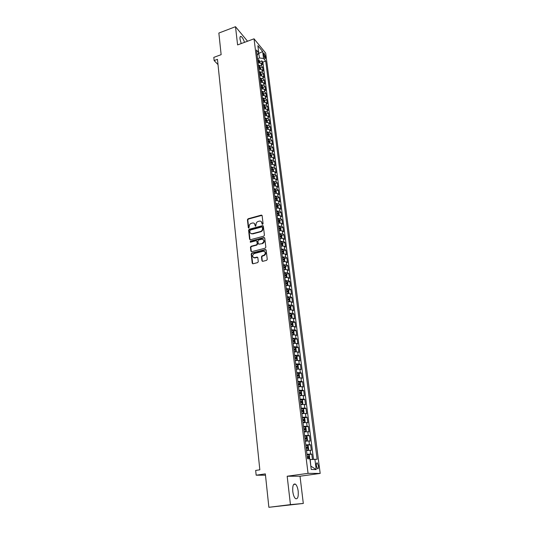 <?xml version="1.0" encoding="UTF-8"?>
<svg xmlns="http://www.w3.org/2000/svg" width="534" height="534" viewBox="0 0 534 534"><rect width="100%" height="100%" fill="white"/><g stroke="black" fill="none" stroke-linecap="round" stroke-linejoin="round"><path stroke-width="0.8" d="M262.608 224.353L263.068 223.686L262.127 215.656L261.393 215.089L248.083 218.78L247.436 219.728L248.31 227.711L248.884 228.098L249.224 226.396C249.204 224.894 249.892 223.879 251.3 223.339L252.642 222.985C253.97 222.878 254.765 223.486 255.025 224.807L255.145 225.849L255.719 226.236L256.06 224.527C256.033 223.018 256.727 221.997 258.142 221.463L259.504 221.103C260.839 220.996 261.633 221.603 261.907 222.925L262.027 223.966L262.608 224.353M298.199 491.24C297.718 487.776 296.824 485.433 295.509 484.198C293.353 483.31 292.445 485.746 292.779 491.507C293.259 494.991 294.147 497.348 295.462 498.596C297.652 499.457 298.559 497.007 298.199 491.24M244.499 42.353C243.497 39.296 242.383 37.34 241.148 36.492C240.193 36.098 239.813 36.966 240.006 39.089L241.221 43.568M318.418 465.868L317.323 462.958C316.522 462.598 316.208 463.545 316.375 465.802L317.47 468.719C318.277 469.072 318.591 468.118 318.418 465.868M261.927 260.719L262.768 261.313L266.593 260.345L267.254 259.364L266.172 250.139L265.331 249.558L251.861 253.043L251.2 254.01L252.208 263.182L253.043 263.776L257.662 262.601L258.276 261.647L257.829 257.702L256.994 257.114L254.731 257.688C252.035 256.994 251.861 255.619 254.211 253.55L263.142 251.24C265.852 251.908 266.045 253.29 263.723 255.386L262.101 255.806L261.473 256.767L261.927 260.719L262.434 261.32M247.549 41.218L235.501 26.7L218.86 33.048L221.136 54.668L213.814 57.378L214.141 60.569L217.465 59.341L259.831 469.82L255.673 470.421L256.16 475.193L265.485 475.207M290.443 504.623L303.305 503.462L300.015 476.215L287.179 476.235L290.443 504.623L268.869 507.3L265.345 473.892L256.16 475.193M287.179 476.235L308.051 473.338L254.037 38.808L265.678 53.06L320.186 473.431L308.051 473.338M235.501 26.7L237.597 44.916L254.037 38.808M263.763 236.188L264.423 235.22L263.362 226.209L262.594 225.635L249.238 229.266L248.59 230.221L249.572 239.179L250.366 239.753L263.763 236.188M264.757 238.104L265.832 247.222L265.184 248.19L251.708 251.694L250.88 251.113L250.453 247.222L251.113 246.261L256.527 244.832L257.188 243.871L256.894 241.295L256.086 240.721L250.439 242.216L250.319 241.141L263.923 237.53L264.757 238.104M303.305 503.462L268.869 507.3M312.45 459.367L311.783 454.107L307.063 454.808L308.672 454.721L309.446 455.709L309.607 458.853M306.997 454.287L310.601 454.027L310.127 450.275L311.309 450.376L310.601 444.802L306.87 445.376M305.828 444.915L309.42 444.682L308.952 440.964L310.134 441.104L309.433 435.57L306.156 436.091M304.667 435.624L308.245 435.417L307.784 431.732L308.966 431.899L308.265 426.419L305.188 426.92M303.512 426.406L307.083 426.225L306.623 422.574L307.804 422.781L307.117 417.341L304.08 417.848M302.371 417.261L305.929 417.114L305.475 413.49L306.656 413.73L305.969 408.336L302.978 408.85M301.243 408.196L304.787 408.076L304.333 404.478L305.515 404.752L304.834 399.405L301.884 399.926M300.115 399.205L303.652 399.105L303.205 395.54L304.387 395.848L303.712 390.541L300.796 391.075M299.007 390.287L302.531 390.214L302.084 386.676L303.265 387.016L302.591 381.757L299.714 382.291M297.899 381.443L301.41 381.396L300.969 377.885L302.151 378.259L301.483 373.032L298.646 373.58M296.804 372.665L300.308 372.645L299.868 369.161L301.043 369.568L300.388 364.388L297.585 364.936M295.716 363.961L299.207 363.961L298.773 360.51L299.948 360.944L299.3 355.804L296.524 356.358M294.635 355.324L298.119 355.35L297.685 351.926L298.866 352.393L298.219 347.294L295.476 347.854M293.567 346.76L297.037 346.813L296.61 343.415L297.785 343.909L297.144 338.85L294.434 339.417M292.505 338.262L295.963 338.336L295.536 334.965L296.717 335.492L296.076 330.473L293.406 331.04M291.451 329.832L294.901 329.925L294.481 326.581L295.656 327.135L295.022 322.156L292.378 322.736M290.409 321.468L293.847 321.588L293.426 318.271L294.601 318.851L293.974 313.912L291.357 314.493M289.375 313.171L292.799 313.311L292.385 310.02L293.56 310.628L292.932 305.728L290.349 306.309M288.34 304.934L291.758 305.101L291.344 301.83L292.519 302.471L291.904 297.605L289.341 298.192M287.325 296.764L290.73 296.951L290.322 293.707L291.491 294.374L290.876 289.548L288.347 290.142M286.311 288.66L289.708 288.867L289.301 285.65L290.469 286.344L289.862 281.551L287.359 282.152M285.303 280.61L288.694 280.844L288.287 277.647L289.461 278.368L288.854 273.615L286.378 274.222M284.308 272.634L287.686 272.881L287.285 269.71L288.453 270.458L287.853 265.738L285.396 266.346M283.32 264.71L286.685 264.977L286.284 261.834L287.459 262.608L286.865 257.922L284.428 258.536M282.339 256.847L285.69 257.141L285.296 254.017L286.471 254.818L285.877 250.172L283.467 250.786M281.365 249.051L284.709 249.358L284.315 246.261L285.483 247.082L284.902 242.469L282.513 243.09M280.397 241.308L283.734 241.635L283.34 238.564L284.509 239.406L283.928 234.833L281.565 235.454M279.436 233.625L282.76 233.972L282.379 230.922L283.541 231.789L282.967 227.25L280.624 227.878M278.488 226.002L281.798 226.363L281.418 223.339L282.579 224.233L282.012 219.721L279.689 220.355M277.54 218.433L280.844 218.813L280.463 215.809L281.632 216.731L281.058 212.252L278.761 212.886M276.599 210.923L279.896 211.324L279.522 208.34L280.684 209.281L280.116 204.836L277.84 205.477M275.671 203.467L278.955 203.888L278.581 200.924L279.743 201.885L279.182 197.473L276.926 198.121M274.743 196.065L278.02 196.505L277.647 193.562L278.808 194.55L278.254 190.171L276.018 190.818M273.829 188.716L277.093 189.176L276.725 186.259L277.887 187.26L277.333 182.915L275.117 183.562M272.921 181.427L276.171 181.9L275.804 179.003L276.966 180.031L276.418 175.719L274.216 176.367M272.013 174.191L275.257 174.678L274.897 171.801L276.058 172.849L275.511 168.57L273.328 169.225M271.118 167.002L274.356 167.509L273.995 164.652L275.15 165.72L274.609 161.475L272.447 162.129M270.224 159.866L273.455 160.394L273.094 157.557L274.249 158.645L273.715 154.426L271.566 155.087M269.343 152.791L272.56 153.325L272.2 150.515L273.361 151.623L272.827 147.431L270.698 148.092M268.462 145.755L271.673 146.309L271.319 143.519L272.474 144.647L271.946 140.489L269.83 141.15M267.594 138.78L270.791 139.347L270.438 136.577L271.592 137.725L271.065 133.593L268.969 134.261L268.255 132.946L266.813 132.525M266.726 131.845L269.917 132.432L269.57 129.682L270.718 130.85L270.197 126.745L268.115 127.419M265.865 124.969L269.049 125.57L268.702 122.833L269.85 124.022L269.336 119.95L267.26 120.624M265.011 118.134L268.181 118.748L267.841 116.038L268.989 117.24L268.475 113.201L266.406 113.882M264.163 111.352L267.327 111.98L266.987 109.29L268.135 110.511L267.627 106.493L265.565 107.18M263.322 104.617L266.479 105.265L266.139 102.588L267.287 103.83L266.78 99.838L264.731 100.532M262.488 97.929L265.632 98.59L265.298 95.933L266.446 97.195L265.939 93.23L263.896 93.931M261.66 91.287L264.797 91.961L264.464 89.325L265.605 90.6L265.104 86.668L263.068 87.369M260.839 84.699L263.963 85.38L263.629 82.763L264.777 84.058L264.277 80.153L262.254 80.854M260.018 78.151L263.135 78.845L262.808 76.249L263.95 77.557L263.456 73.679L261.44 74.386M259.204 71.643L262.314 72.357L261.987 69.774L263.128 71.102L262.641 67.251L261.5 65.916L258.403 65.188M260.625 67.965L262.641 67.251M263.542 54.121L265.211 58.9L265.451 56.437L263.956 53.053L263.542 54.121M310.828 466.215L310.181 459.574L317.123 459.273L265.712 61.083L263.549 58.486L259.571 57.972L257.588 58.687M314.886 459.147L316.221 469.586L311.242 469.479L309.907 458.866L307.551 458.739L256.507 50.029L258.756 52.733L257.869 45.664L262.655 51.491L263.549 58.486M313.511 459.273L262.868 62.104L261.827 60.869L262.314 64.694L261.173 63.346L258.076 62.618M262.314 72.357L263.456 73.679M263.135 78.845L264.277 80.153M263.963 85.38L265.104 86.668M264.797 91.961L265.939 93.23M265.632 98.59L266.78 99.838M266.479 105.265L267.627 106.493M267.327 111.98L268.475 113.201M268.181 118.748L269.336 119.95M269.049 125.57L270.197 126.745M269.917 132.432L271.065 133.593M270.791 139.347L271.946 140.489M271.673 146.309L272.827 147.431M272.56 153.325L273.715 154.426M273.455 160.394L274.609 161.475M274.356 167.509L275.511 168.57M275.257 174.678L276.418 175.719M276.171 181.9L277.333 182.915M277.093 189.176L278.254 190.171M278.02 196.505L279.182 197.473M278.955 203.888L280.116 204.836M279.896 211.324L281.058 212.252M280.844 218.813L282.012 219.721M281.798 226.363L282.967 227.25M282.76 233.972L283.928 234.833M283.734 241.635L284.902 242.469M284.709 249.358L285.877 250.172M285.69 257.141L286.865 257.922M286.685 264.977L287.853 265.738M287.686 272.881L288.854 273.615M288.694 280.844L289.862 281.551M289.708 288.867L290.876 289.548M290.73 296.951L291.904 297.605M291.758 305.101L292.932 305.728M292.799 313.311L293.974 313.912M293.847 321.588L295.022 322.156M294.901 329.925L296.076 330.473M295.963 338.336L297.144 338.85M297.037 346.813L298.219 347.294M298.119 355.35L299.3 355.804M299.207 363.961L300.388 364.388M300.308 372.645L301.483 373.032M301.41 381.396L302.591 381.757M302.531 390.214L303.712 390.541M303.652 399.105L304.834 399.405M304.787 408.076L305.969 408.336M305.929 417.114L307.117 417.341M307.083 426.225L308.265 426.419M308.245 435.417L309.433 435.57M309.42 444.682L310.601 444.802M310.601 454.027L311.783 454.107M259.571 57.972L258.596 53.013M258.122 53.827L262.655 51.491M257.168 55.302L258.756 52.733M300.015 476.215L320.186 473.431M214.141 60.569L218.012 64.621M259.824 61.584L261.827 60.869M262.868 62.104L265.712 61.083M261.987 69.774L258.883 69.06M262.808 76.249L259.691 75.541M263.629 82.763L260.505 82.069M264.464 89.325L261.333 88.644M265.298 95.933L262.154 95.272M266.139 102.588L262.988 101.941M266.987 109.29L263.829 108.656M267.841 116.038L264.67 115.417M268.702 122.833L265.525 122.226M269.57 129.682L266.446 129.081M270.438 136.577L267.247 135.996M271.319 143.519L268.268 142.938M272.2 150.515L268.989 149.967M273.094 157.557L269.87 157.029M273.995 164.652L270.758 164.145M274.897 171.801L271.652 171.307M275.804 179.003L272.554 178.523M276.725 186.259L273.461 185.792M277.647 193.562L274.376 193.121M278.581 200.924L275.297 200.497M279.522 208.34L276.225 207.933M280.463 215.809L277.166 215.422M281.418 223.339L278.107 222.965M251.447 233.845L251.808 233.745M282.379 230.922L279.055 230.568M283.34 238.564L280.01 238.231M284.315 246.261L280.977 245.947M285.296 254.017L281.945 253.723M286.284 261.834L282.927 261.56M287.285 269.71L283.914 269.456M288.287 277.647L284.909 277.413M289.301 285.65L285.91 285.43M290.322 293.707L286.918 293.513M291.344 301.83L287.933 301.657M292.385 310.02L288.961 309.867M293.426 318.271L289.995 318.137M294.481 326.581L291.037 326.474M295.536 334.965L292.085 334.885M296.61 343.415L293.153 343.349M297.685 351.926L294.207 351.893M298.773 360.51L295.282 360.497M299.868 369.161L296.37 369.174M300.969 377.885L297.458 377.925M302.084 386.676L298.559 386.743M303.205 395.54L299.674 395.627M304.333 404.478L300.789 404.592M305.475 413.49L301.917 413.63M306.623 422.574L303.058 422.741M307.784 431.732L304.206 431.926M308.952 440.964L305.361 441.184M310.127 450.275L306.529 450.529M316.221 469.586L311.015 466.222M262.414 224.373L261.239 221.583M254.351 223.446L255.539 226.249M262.02 215.362L248.437 219.033L247.789 219.981L248.717 228.118M263.249 225.895L249.592 229.507L248.944 230.461L250.059 239.759M262.421 227.33L261.84 226.937L250.159 230.107L249.825 231.869C250.106 233.245 250.933 233.852 252.315 233.698L260.452 231.516C261.88 230.975 262.574 229.947 262.548 228.432L262.421 227.33L262.768 227.577L262.374 227.17M250.907 233.518L252.455 233.665M262.768 227.577L262.895 228.679C262.922 230.194 262.227 231.222 260.799 231.756L252.809 233.905M256.767 240.954L257.542 244.098L256.887 245.066L251.467 246.488L250.813 247.449L251.387 251.701M264.63 237.77L250.68 241.375L250.272 242.229M262.187 243.35C264.59 241.328 264.45 239.953 261.76 239.219L258.596 240.053L257.935 241.021L258.229 243.597L259.063 244.172L262.534 243.584C264.524 242.409 264.797 241.074 263.355 239.586M258.716 244.178L262.534 243.584M264.757 251.581C266.239 253.029 266.012 254.371 264.07 255.606L262.448 256.026L261.827 256.988L262.274 260.932M253.53 257.602L254.731 257.688M257.675 257.321L255.085 257.909M266.032 249.778L252.202 253.27L251.561 254.231L252.729 263.783M259.965 62.678L259.09 59.988L257.688 59.474M257.935 61.457L259.103 61.757L258.923 60.949L257.835 60.689M257.915 61.297L258.923 60.949M260.772 69.113L259.891 66.39L258.489 65.889M258.736 67.885L259.911 68.178L259.724 67.364L258.643 67.11M258.716 67.711L259.724 67.364M261.587 75.594L260.705 72.838L259.29 72.344M259.544 74.353L260.719 74.64L260.539 73.825L259.444 73.572M259.524 74.166L260.539 73.825M262.408 82.123L261.52 79.332L260.105 78.845M260.358 80.868L261.533 81.148L261.353 80.334L260.258 80.08M260.332 80.667L261.353 80.334M263.235 88.691L262.341 85.867L260.926 85.387M261.179 87.429L262.354 87.703L262.174 86.882L261.079 86.635M261.153 87.216L262.174 86.882M264.07 95.306L263.169 92.455L261.747 91.982M262 94.031L263.175 94.298L263.002 93.477L261.9 93.236M261.974 93.81L263.002 93.477M264.911 101.974L264.003 99.084L262.574 98.616M262.835 100.686L264.01 100.946L263.836 100.118L262.735 99.885M262.801 100.452L263.836 100.118M265.752 108.682L264.837 105.759L263.409 105.305M263.669 107.387L264.844 107.641L264.677 106.807L263.569 106.58M263.642 107.14L264.677 106.807M266.606 115.444L265.685 112.48L264.25 112.04M264.51 114.136L265.685 114.383L265.518 113.542L264.41 113.321M264.484 113.875L265.518 113.542M267.461 122.253L266.533 119.256L265.098 118.815M265.365 120.931L266.539 121.171L266.373 120.33L265.258 120.11M265.325 120.657L266.373 120.33M268.328 129.108L267.394 126.077L265.952 125.644M266.219 127.773L267.394 128.006L267.227 127.165L266.112 126.952M266.179 127.486L267.227 127.165M269.196 136.016L268.976 134.268M267.08 134.668L268.255 134.895L268.095 134.047L266.973 133.834M267.04 134.368L268.095 134.047M270.07 142.972L269.123 139.861L267.674 139.454M267.941 141.61L269.116 141.83L268.962 140.976L267.841 140.776M267.908 141.296L268.962 140.976M270.952 149.974L269.997 146.83L268.549 146.429M268.816 148.606L269.99 148.819L269.837 147.958L268.715 147.758M268.776 148.272L269.837 147.958M271.839 157.029L270.878 153.845L269.423 153.458M269.697 155.648L270.872 155.855L270.718 154.987L269.59 154.8M269.657 155.301L270.718 154.987M272.734 164.138L271.786 160.948L270.311 160.534M271.786 160.948L272.18 164.078M270.584 162.743L271.759 162.943L271.606 162.069L270.478 161.889M270.538 162.383L271.606 162.069M273.642 171.301L272.66 168.036L271.199 167.669M272 171.26L271.646 171.254M271.479 169.885L272.654 170.079L272.5 169.205L271.372 169.024M271.432 169.518L272.5 169.205M274.549 178.51L273.562 175.212L272.093 174.852M272.954 178.476L272.547 178.463M272.373 177.088L273.548 177.275L273.408 176.394L272.267 176.22M272.327 176.701L273.408 176.394M275.464 185.779L275.204 183.716L274.469 182.434L273.001 182.087M273.915 185.739L273.455 185.725M273.281 184.337L274.456 184.517L274.316 183.636L273.174 183.469M273.228 183.936L274.316 183.636M276.385 193.094L276.118 190.992L275.384 189.717L273.909 189.376M274.883 193.061L274.369 193.041M274.196 191.646L275.364 191.813L275.23 190.925L274.082 190.765M274.142 191.225L275.23 190.925M277.313 200.47L277.039 198.314L276.305 197.046L274.83 196.719M275.858 200.437L275.29 200.41M275.11 199.002L276.285 199.169L276.151 198.274L275.003 198.121M275.057 198.575L276.151 198.274M278.247 207.9L277.967 205.697L277.233 204.435L275.751 204.115M276.839 207.866L276.218 207.833M276.038 206.418L277.213 206.571L277.079 205.677L275.924 205.523M275.985 205.97L277.079 205.677M279.175 215.382L278.908 213.133L278.167 211.878L276.679 211.571M277.827 215.349L277.153 215.315M276.972 213.887L278.147 214.034L278.014 213.133L276.859 212.993M276.912 213.426L278.014 213.133M280.07 222.912L279.849 220.622L279.108 219.374L277.62 219.073M278.828 222.892L278.094 222.852M277.914 221.416L279.082 221.557L278.955 220.642L277.8 220.509M277.854 220.936L278.955 220.642M280.971 230.508L280.797 228.172L280.063 226.93L278.568 226.643M279.836 230.488L279.042 230.448M278.861 228.999L280.03 229.133L279.909 228.212L278.748 228.085M278.795 228.499L279.909 228.212M281.879 238.157L281.758 235.774L281.017 234.539L279.516 234.266M280.851 238.144L279.996 238.097M279.816 236.635L280.984 236.762L280.864 235.841L279.696 235.721M279.749 236.121L280.864 235.841M282.8 245.867L282.72 243.437L281.979 242.209L280.477 241.942M281.872 245.86L280.957 245.807M280.777 244.338L281.945 244.452L281.825 243.524L280.657 243.411M280.71 243.804L281.825 243.524M283.734 253.637L283.694 251.154L282.947 249.932L281.445 249.678M254.197 257.922L254.838 257.762M282.9 253.63L281.925 253.57M281.745 252.095L282.913 252.202L282.8 251.267L281.625 251.16M282.8 251.267L281.705 251.547L282.8 251.267M284.675 261.466L284.669 258.93L283.928 257.722L282.419 257.481M283.941 261.466L282.907 261.4M282.72 259.904L283.894 260.011L283.781 259.07L282.599 258.963M283.781 259.07L282.68 259.344L283.781 259.07M285.63 269.356L285.657 266.766L284.916 265.565L283.4 265.338M284.982 269.356L283.888 269.29M283.701 267.781L284.882 267.874L284.776 266.933L283.587 266.833M283.627 267.2L284.776 266.933M286.591 277.313L286.952 277.046L286.651 274.663L285.904 273.468L284.388 273.254M286.037 277.313L284.882 277.233M284.695 275.718L285.877 275.804L285.77 274.856L284.575 274.763M285.77 274.856L284.649 275.123L285.77 274.856M287.566 285.323L287.959 285.022L287.652 282.619L286.905 281.438L285.383 281.231M287.098 285.33L285.884 285.243M285.69 283.714L286.878 283.794L286.778 282.84L285.57 282.753M285.617 283.1L286.778 282.84M288.547 293.4L288.967 293.059L288.667 290.643L287.913 289.461L286.384 289.274M288.166 293.406L286.892 293.313M286.698 291.778L287.893 291.851L287.793 290.883L286.578 290.803M286.618 291.137L287.793 290.883M289.535 301.543L289.989 301.163L289.682 298.726L288.934 297.551L287.399 297.371M289.241 301.55L287.906 301.45M287.713 299.901L288.907 299.961L288.814 298.993L287.592 298.92M287.632 299.24L288.814 298.993M290.536 309.747L291.017 309.326L290.71 306.87L289.955 305.708L288.42 305.541M290.329 309.753L288.934 309.647M288.734 308.085L289.935 308.145L289.842 307.163L288.614 307.097M288.654 307.41L289.842 307.163M291.551 318.017L292.051 317.55L291.744 315.073L290.99 313.925L289.448 313.772M291.417 318.024L289.962 317.91M289.768 316.335L290.97 316.382L290.876 315.4L289.642 315.34M289.682 315.641L290.876 315.4M292.045 322.236L292.565 326.354L293.099 325.84L292.786 323.35L292.031 322.202L290.483 322.062M292.512 326.354L291.003 326.234M290.803 324.652L292.011 324.692L291.924 323.704L290.683 323.651M290.716 323.938L291.21 324.525M293.58 334.758L294.147 334.197L293.833 331.687L293.079 330.553L291.524 330.426M293.607 334.751L292.051 334.631M291.851 333.029L293.059 333.062L292.979 332.068L291.724 332.021M291.764 332.295L292.252 332.896M294.508 343.228L295.209 342.621L294.888 340.091L294.134 338.963L292.579 338.85M294.154 338.99L294.681 343.182L293.106 343.088M292.906 341.48L294.121 341.506L294.04 340.498L292.779 340.458M292.812 340.725L293.306 341.333M295.415 351.772L296.277 351.112L295.956 348.562L295.202 347.447L293.64 347.347M295.215 347.474L295.749 351.692L294.174 351.619M293.974 349.99L295.189 350.01L295.108 348.996L293.84 348.969M293.874 349.223L294.374 349.837M296.303 360.39L297.358 359.669L297.031 357.099L296.27 355.991L294.708 355.911M296.811 360.29L295.249 360.216M295.042 358.574L296.263 358.581L296.19 357.566L294.915 357.54M294.942 357.78L295.442 358.414M297.138 369.087L298.439 368.3L298.112 365.703L297.371 364.635L295.789 364.535M296.764 369.127L296.357 369.101M297.371 364.635L297.912 368.927L296.33 368.881M296.123 367.225L297.345 367.225L297.278 366.204L295.996 366.184M296.023 366.411L296.524 367.052M297.445 377.825L298.993 377.665L299.534 376.991L299.207 374.374L298.466 373.319L296.877 373.239M298.993 377.665L297.418 377.611M297.211 375.949L298.439 375.943L298.373 374.908L297.084 374.901M297.111 375.115L297.612 375.762M298.546 386.616L300.101 386.456L300.642 385.762L300.308 383.125L299.567 382.077L297.972 382.01M299.567 382.077L300.115 386.436L298.519 386.422M298.312 384.74L299.541 384.727L299.481 383.686L298.179 383.686M298.206 383.886L298.713 384.547M299.654 395.48L301.209 395.314L301.75 394.599L301.416 391.936L300.655 390.875L299.073 390.848M301.209 395.314L299.627 395.3M299.42 393.605L300.655 393.578L300.589 392.53L299.287 392.537M299.307 392.724L299.814 393.398M300.769 404.418L302.337 404.251L302.878 403.504L302.538 400.827L301.77 399.772L300.188 399.766M301.79 399.799L302.351 404.231L300.749 404.251M300.535 402.543L301.777 402.509L301.717 401.448L300.402 401.468M300.422 401.641L300.929 402.322M301.897 413.429L303.466 413.256L304.006 412.488L303.666 409.785L302.898 408.744L301.309 408.75M302.918 408.77L303.479 413.236L301.877 413.269M301.657 411.554L302.905 411.507L302.845 410.439L301.523 410.466M301.543 410.626L302.057 411.327M303.032 422.514L304.607 422.341L305.148 421.546L304.801 418.816L304.033 417.788L302.444 417.815M304.053 417.815L304.62 422.321L303.012 422.367M302.791 420.638L304.04 420.578L303.986 419.51L302.658 419.544M302.678 419.691L303.185 420.398M304.173 431.672L305.755 431.499L306.296 430.671L305.949 427.928L305.181 426.906L303.586 426.946M305.755 431.499L304.16 431.545M303.939 429.797L305.188 429.73L305.141 428.648L303.799 428.695M303.819 428.822L304.333 429.55M305.328 440.91L306.916 440.73L307.457 439.882L307.103 437.112L306.336 436.104L304.734 436.158M306.356 436.131L306.93 440.71L305.314 440.797M305.094 439.028L306.349 438.955L306.296 437.867L304.954 437.92M304.967 438.034L305.481 438.774M306.489 450.222L308.085 450.042L308.625 449.161L308.272 446.371L307.517 445.403L305.895 445.449M307.517 445.403L308.098 450.015L306.476 450.122M306.256 448.34L307.511 448.26L307.471 447.158L306.115 447.218M306.129 447.325L306.643 448.079M307.43 457.731L308.692 457.638L308.645 456.53L307.284 456.603M307.297 456.69L307.811 457.464M261.5 65.916L261.173 63.346M264.063 56.931L265.451 56.437M264.624 58.186L265.625 57.826M262.254 223.179L261.907 222.925M255.499 226.096L255.145 225.849M255.379 225.054L255.025 224.807M248.67 227.958L248.31 227.711M247.789 219.981L247.436 219.728M248.437 219.033L248.083 218.78M261.64 215.369L261.3 215.109M262.374 224.22L262.027 223.966M249.932 239.419L249.572 239.179M248.944 230.461L248.59 230.221M249.592 229.507L249.238 229.266M262.875 225.902L262.528 225.648M260.799 231.756L260.452 231.516M262.895 228.679L262.548 228.432M251.24 251.334L250.88 251.113M250.813 247.449L250.453 247.222M251.467 246.488L251.113 246.261M256.887 245.066L256.527 244.832M257.542 244.098L257.188 243.871M257.248 241.528L256.894 241.295M250.68 241.375L250.319 241.141M264.27 237.77L263.923 237.53L264.29 237.763M261.827 256.988L261.473 256.767M262.488 256.013L262.134 255.793M263.97 255.632L263.622 255.412M257.348 257.328L256.994 257.114M252.569 263.396L252.208 263.182M251.561 254.231L251.2 254.01M265.678 249.785L265.331 249.558M259.431 62.578L259.103 60.022M260.238 69.02L259.911 66.423M261.053 75.501L260.719 72.871M261.874 82.029L261.54 79.366M262.695 88.604L262.361 85.901M263.529 95.226L263.182 92.489M264.363 101.887L264.016 99.117M265.211 108.602L264.857 105.792M266.059 115.364L265.698 112.514M266.913 122.173L266.553 119.289M267.774 129.034L267.407 126.111M268.642 135.943L268.275 132.979M269.516 142.898L269.143 139.895M270.398 149.907L270.017 146.863M271.285 156.963L270.898 153.879M273.081 171.24L272.68 168.07M273.982 178.449L273.582 175.245M274.897 185.719L274.489 182.468M275.818 193.041L275.404 189.75M276.745 200.417L276.325 197.079M277.68 207.846L277.253 204.469M278.621 215.335L278.187 211.911M279.569 222.878L279.128 219.407M280.524 230.481L280.076 226.963M281.485 238.137L281.038 234.573M282.453 245.854L281.999 242.236M283.427 253.623L282.967 249.965M284.415 261.46L283.948 257.748M285.403 269.35L284.929 265.598M283.661 267.2L284.762 266.933M286.404 277.306L285.924 273.501M287.412 285.323L286.925 281.465M285.65 283.1L286.758 282.833M288.427 293.4L287.933 289.495M286.651 291.143L287.766 290.876M289.448 301.543L288.947 297.585M287.666 299.247L288.787 298.987M290.476 309.747L289.975 305.735M288.687 307.41L289.808 307.157M291.517 318.017L291.01 313.952M289.715 315.641L290.843 315.394M290.75 323.938L291.884 323.691M293.62 334.738L293.099 330.579M291.791 332.302L292.932 332.055M292.846 340.725L293.994 340.485M293.907 349.223L295.062 348.982M296.824 360.276L296.29 356.018M294.975 357.78L296.136 357.553M296.056 366.411L297.218 366.184M299.007 377.645L298.466 373.319M297.144 375.115L298.306 374.895M298.239 383.886L299.407 383.666M301.229 395.3L300.675 390.901M299.34 392.724L300.522 392.51M300.455 401.641L301.637 401.434M301.577 410.626L302.765 410.426M302.711 419.691L303.906 419.49M305.768 431.479L305.201 426.933M303.853 428.822L305.054 428.628M305.001 438.034L306.209 437.847M306.162 447.325L307.37 447.138M309.206 458.833L308.692 454.748M307.33 456.69L308.552 456.51M293.653 484.451L295.509 484.198M240.133 36.873L241.148 36.492M316.635 463.051L317.323 462.958M263.576 53.193L263.956 53.053M261.74 215.349L261.393 215.089M262.942 225.882L262.594 225.635M252.675 233.939L252.315 233.698M262.448 256.026L262.101 255.806M264.07 255.606L263.723 255.386M290.81 323.944L291.924 323.704M291.858 332.308L292.979 332.068M292.919 340.732L294.04 340.498M293.987 349.229L295.108 348.996M295.062 357.793L296.19 357.566M296.143 366.424L297.278 366.204M297.238 375.122L298.373 374.908M298.339 383.893L299.481 383.686M299.447 392.737L300.589 392.53M300.569 401.648L301.717 401.448M301.697 410.639L302.845 410.439M302.831 419.697L303.986 419.51M303.979 428.835L305.141 428.648M305.141 438.047L306.296 437.867M306.302 447.338L307.471 447.158M307.477 456.704L308.645 456.53"/></g></svg>
